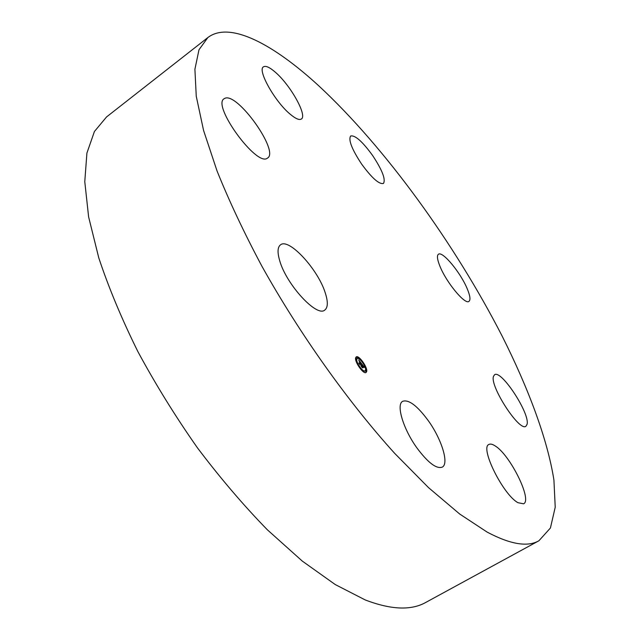 <?xml version="1.0" encoding="UTF-8"?>
<svg xmlns="http://www.w3.org/2000/svg" width="640" height="640" viewBox="0 0 640 640"><rect width="100%" height="100%" fill="white"/><g stroke="black" fill="none" stroke-linecap="round" stroke-linejoin="round"><path stroke-width="0.96" d="M325.28 292.952C328.152 301.872 327.976 307.584 324.76 310.08C316.864 317.52 286.408 284.624 279.728 260.792C277.264 252.424 277.528 247.096 280.528 244.816C288.968 237.696 318.12 269.496 325.28 292.952M538.904 540.776L425.872 602.376C411.28 610.64 391.064 609.832 365.216 599.936L335.288 584.584L302.288 561.088L267.352 529.784C243.52 505.336 220.224 478.032 197.456 447.856C175.488 416.56 155.624 384.472 137.872 351.584C121.72 318.928 108.688 287.696 98.784 257.888L88.616 216.888L84.776 181.672L86.912 153.072L94.424 131.496L106.552 116.944L207.872 37.536C229.864 20.744 273.656 44.368 318.784 85.84C385.344 147.624 454.656 243.576 502.032 335.88C528.528 388.56 547.576 439.504 553.928 480.104L555.224 507.224L550.424 528L538.904 540.776C527.608 547.28 510.344 544.384 487.104 532.08L459.672 514.008L428.544 487.648L394.744 453.432C348.048 401.896 299.432 333.568 261.776 265.984C243.968 232.528 229.064 200.864 217.056 170.992L203.56 130.408L196.256 96.248L194.904 69.264L199 49.736L207.872 37.536M493.552 376.216L494.568 374.768C501.104 369.264 530.176 413.584 527.072 424.328L525.92 426.24C519.456 432.12 489.256 385.424 493.552 376.216M290.056 114.088C274.864 101.576 257.12 69.896 263.456 66.848C265.712 65.464 269.728 67.304 275.504 72.368C290.616 85.344 307.528 115.672 301.368 119.008C299.296 120.344 295.528 118.704 290.056 114.088M495.208 445.952C510.072 454.832 532.584 500.16 523.592 503.808L517.952 502.696C502.992 494.656 479.68 447.384 488.912 444.472C490.384 443.664 492.48 444.152 495.208 445.952M361.6 164.048C351.832 149.192 348.192 139.832 350.672 135.984C355.152 135.04 362.464 141.544 372.6 155.488C382.272 170.144 385.88 179.464 383.44 183.456C379.152 184.528 371.872 178.056 361.6 164.048M428.288 420.68C441.592 439.12 449.264 463.648 442.288 467.12C436.488 469.2 428.024 462.792 416.896 447.888C403.112 428.832 395.944 404.464 402.688 401.304C408.736 399.28 417.272 405.736 428.288 420.68M439.872 266.072C437.24 259.504 436.76 255.56 438.432 254.256C442.472 250.68 460.76 272.816 467.304 288.968C470.144 295.808 470.688 299.944 468.96 301.36C465.136 305.128 446.264 282.384 439.872 266.072M267.264 158.248C256.592 166.904 211.776 105.432 224.072 98.752L225.032 98.248C237.712 92.576 279.44 151.368 267.608 158.032L267.264 158.248M355.744 357.592L356.224 356.936C358.88 354.704 368.2 368.032 366.592 371.752L366.08 372.456C363.44 374.728 354.016 361.184 355.744 357.592M365.84 372.568L366.256 371.512M366.272 371.096L365.432 367.496M364.992 366.456L362.432 362.056M361.76 361.168L358.824 358.152M358.048 357.616L356.024 357.104M357.28 358.576C359.368 356.816 366.72 367.336 365.44 370.256L365.048 370.8C362.96 372.592 355.544 361.936 356.896 359.096L356.456 359.376L356.656 361.976L357.28 362.88L356.416 362.128M357.032 363.064L359.568 367.544M360.272 368.432L363.384 371.056M363.896 371.2L365.048 370.8M365.328 370.8L365.904 371.712M365.648 367.352L365.056 366.416L365.68 367.312L365.24 367.592M355.6 358.496L356.208 359.056M357.84 357.776L358.008 358.464M361.544 363.616L361.032 363.64L360.32 362.224L359.928 364.408L358.84 362.992L359.24 363.248L359.776 361.696L358.976 361.064L359.816 361.584L358.696 359.928L361.544 363.616M361.656 363.912L361.104 363.824L361.656 363.912M360.872 363.128L360.44 362.56L360.168 364.912L358.912 363.216L360.056 364.704L360.384 362.424L360.848 363.144M361.76 363.904L364.208 367.104L362.504 365.064L362.256 365.792L362.624 365.336L362.464 366.064L363.288 366.76L363.064 367.416L362.216 365.928L362.176 367.32L361.016 365.792L361.472 366.096L361.24 364.784L361.784 365.176L361.76 363.904M362.832 365.664L363.552 366.784L362.872 365.664M364.36 367.432L363.728 367.272L364.36 367.432M363.44 367.04L363.216 367.712L363.328 367.112M362.856 366.96L362.368 366.32L362.448 367.88L361.024 365.968L362.328 367.664L362.328 366.208L362.856 366.96M361.632 366.608L362.216 365.928M361.864 366.144L362.504 365.064M362.256 365.792L361.816 366.072M359.976 362.44L359.656 362.032M359.416 363.744L360.32 362.224M362.592 361.936L361.968 361.04L362.592 361.936M366.344 371.432L365.72 370.528L366.344 371.432M360.4 368.328L359.768 367.424L360.4 368.328M364.168 371.864L363.536 370.968L364.168 371.864M355.992 357.912L356.616 358.816L355.992 357.912M358.2 357.544L358.824 358.44L358.2 357.544M366.312 371.472L365.872 371.752M365.72 370.528L365.272 370.808M363.536 370.968L363.096 371.248M356.616 358.816L356.176 359.096M358.232 357.504L357.792 357.784"/></g></svg>
